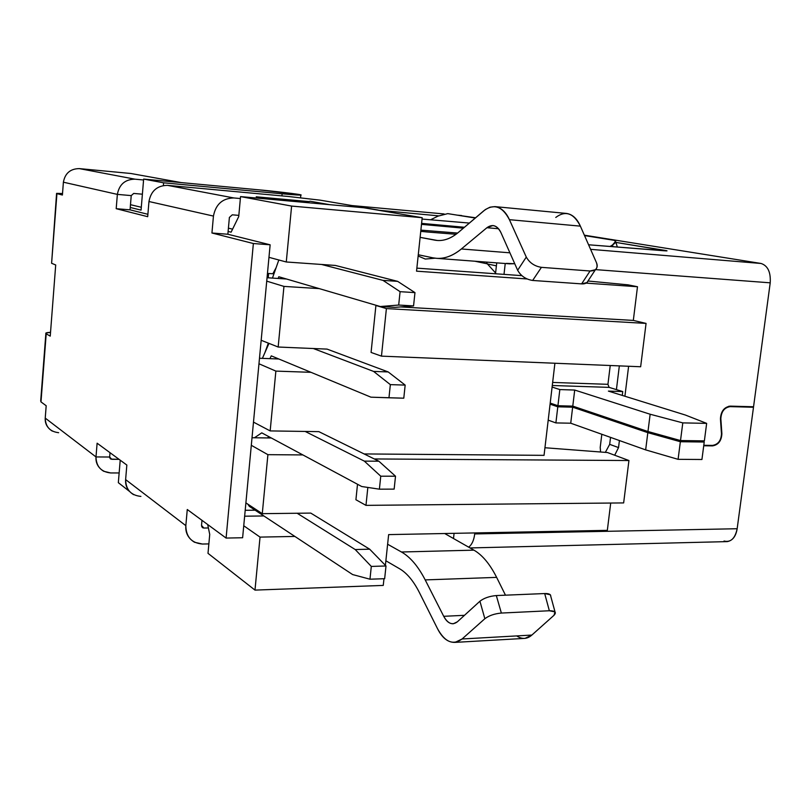 <?xml version="1.0" encoding="UTF-8"?>
<svg xmlns="http://www.w3.org/2000/svg" width="811" height="811" viewBox="0 0 811 811"><rect width="100%" height="100%" fill="white"/><g stroke="black" fill="none" stroke-linecap="round" stroke-linejoin="round"><path stroke-width="1.22" d="M310.765 513.089L369.674 549.189L386.006 565.977L384.657 578.699L386.006 565.977L371.306 566.423L355.208 549.544L297.15 513.251L355.208 549.544L369.674 549.189L310.765 513.089L262.277 513.667L310.765 513.089M369.968 579.206L371.306 566.423L369.968 579.206L384.657 578.699L369.968 579.206L352.623 574.563L369.968 579.206M247.75 504.107L249.372 506.388L352.623 574.563L249.372 506.388L247.75 504.107M386.006 565.977L369.674 549.189L355.208 549.544L371.306 566.423L386.006 565.977M261.172 340.275L278.163 347.027L283.951 286.405L266.728 281.143L283.951 286.405L278.163 347.027L327.056 349.105L278.163 347.027L261.172 340.275M270.164 430.915L275.872 371.103L258.962 363.764L275.872 371.103L270.164 430.915L318.855 431.645L270.164 430.915L253.488 422.115L270.164 430.915M310.988 372.32L275.872 371.103L310.988 372.32M302.878 454.93L267.904 454.667L262.277 513.667L267.904 454.667L251.309 445.3L267.904 454.667L302.878 454.93M294.869 536.436L260.037 537.105L254.989 590.104L383.258 585.41L383.968 578.719L383.258 585.41L254.989 590.104L260.037 537.105L243.746 525.761L260.037 537.105L294.869 536.436M385.387 565.348L388.641 534.611L607.327 530.353L610.713 503.043L607.327 530.353L388.641 534.611L385.387 565.348M355.917 499.748L357.509 484.258L355.917 499.748L365.974 505.365L355.917 499.748M364.119 453.937L544.049 455.346L554.906 363.247L544.049 455.346L364.119 453.937M371.073 352.44L375.909 305.494L377.014 305.565L375.909 305.494L371.073 352.44L381.464 356.141L371.073 352.44M400.604 306.923L633.32 320.416L637.487 286.739L586.1 283.12L637.487 286.739L633.32 320.416L646.063 323.407L640.649 366.754L381.464 356.141L386.401 308.575L375.909 305.494L386.401 308.575L646.063 323.407L633.32 320.416L400.604 306.923M526.988 278.954L416.54 271.168L422.196 217.703L291.605 206.075L286.273 261.983L335.369 265.44L286.273 261.983L291.605 206.075L240.543 196.597L238.728 216.578L231.105 232.179L228.114 231.449L231.105 232.179L238.728 216.578L240.543 196.597L363.916 207.768L240.543 196.597L291.605 206.075L422.196 217.703L363.916 207.768L422.196 217.703L416.54 271.168L526.988 278.954M319.21 288.604L283.951 286.405L319.21 288.604M267.052 277.737L286.496 279.004L267.052 277.737M244.648 516.201L263.859 515.958L244.648 516.201M252.018 437.737L271.31 437.981L252.018 437.737M259.479 358.259L278.852 358.999L259.479 358.259M268.968 257.33L286.273 261.983L268.968 257.33M163.376 185.486L163.609 182.81L143.648 179.089L141.063 210.12L130.257 207.474L141.063 210.12L143.648 179.089L258.831 189.835L143.648 179.089L163.609 182.81L163.376 185.486M120.21 460.182L118.335 482.677L129.223 491.192L118.335 482.677L120.21 460.182M207.697 524.535L209.725 534.419L208.001 553.335L254.989 590.104L208.001 553.335L209.725 534.419L207.697 524.535M245.895 502.881L262.277 513.667L245.895 502.881M276.135 267.61L272.851 273.763L267.458 273.408L272.851 273.763L276.135 267.61M268.623 273.489L268.218 277.818L268.623 273.489M628.069 284.843L637.487 286.739L628.069 284.843L588.218 281.032L628.069 284.843M416.864 268.137L521.808 275.649L416.864 268.137M607.439 452.528L628.941 460.526L623.649 502.921L365.974 505.365L367.839 487.431L365.974 505.365L623.649 502.921L628.941 460.526L607.439 452.528L544.941 447.743L607.439 452.528M374.317 458.955L628.941 460.526L374.317 458.955M281.914 195.887L282.116 193.799L163.609 182.81L282.116 193.799C291.423 194.691 306.791 195.836 298.691 194.427L258.831 189.835C268.309 190.585 305.271 194.752 300.81 195.096L282.116 193.799L281.914 195.887M640.649 366.754L646.063 323.407L386.401 308.575L381.464 356.141L640.649 366.754M487.35 263.849L474.81 261.213L487.35 263.849M255.13 510.19L245.196 510.291L255.13 510.19M395.515 476.209L394.146 489.114L395.515 476.209L380.754 476.199L364.332 461.124L305.179 431.442L364.332 461.124L378.859 461.206L395.515 476.209L378.859 461.206L318.855 431.645L378.859 461.206L364.332 461.124L380.754 476.199L379.396 489.175L380.754 476.199L395.515 476.209M269.1 436.794L267.387 437.93L269.1 436.794M261.76 432.851L361.716 486.519L379.396 489.175L394.146 489.114L379.396 489.175L361.716 486.519L261.76 432.851L254.451 437.768L261.76 432.851M327.056 349.105L388.185 371.935L405.165 385.093L403.787 398.191L405.165 385.093L390.344 384.627L373.597 371.418L313.33 348.517L373.597 371.418L388.185 371.935L327.056 349.105M388.966 397.795L390.344 384.627L388.966 397.795L403.787 398.191L370.941 397.177L388.966 397.795M268.988 343.377L262.389 358.371L268.988 343.377M269.931 358.655L271.269 355.857L370.941 397.177L271.269 355.857L269.931 358.655M405.165 385.093L388.185 371.935L373.597 371.418L390.344 384.627L405.165 385.093M414.968 292.619L413.559 305.919L394.937 307.369L380.298 306.528L398.688 305.048L400.087 291.676L383.005 280.383L321.582 264.477L383.005 280.383L397.654 281.356L414.968 292.619L400.087 291.676L398.688 305.048L413.559 305.919L414.968 292.619L397.654 281.356L335.369 265.44L397.654 281.356L383.005 280.383L400.087 291.676L414.968 292.619M268.34 343.114L264.893 352.663L268.34 343.114M278.781 276.744L380.298 306.528L278.781 276.744L278.163 278.467L278.781 276.744M278.822 259.976L272.455 278.092L278.822 259.976M394.937 307.369L413.559 305.919L398.688 305.048L380.298 306.528L394.937 307.369M420.757 231.348L427.61 232.027L420.757 231.348M753.551 406.767L730.245 406.129L753.551 406.767L770.217 282.826C770.855 272.151 767.814 265.704 761.073 263.474L584.356 235.18L761.073 263.474L590.59 249.342L761.073 263.474C767.814 265.704 770.855 272.151 770.217 282.826L595.538 269.617L770.217 282.826L753.551 406.767M605.351 452.366L609.679 444.357L610.541 437.382L609.679 444.357L618.54 447.581L614.687 455.224L618.54 447.581L619.411 440.545L618.54 447.581L609.679 444.357L605.351 452.366M728.846 406.23L753.49 407.254L730.174 406.625C724.365 407.558 721.263 411.593 720.847 418.719L721.881 433.743C721.476 440.829 718.364 444.874 712.534 445.888L703.725 445.776L712.534 445.888C718.364 444.874 721.476 440.829 721.881 433.743L720.847 418.719C721.263 411.593 724.365 407.558 730.174 406.625L728.846 406.23M600.576 452.001L600.211 447.378L601.823 434.28L600.211 447.378L600.576 452.001M549.219 420.514L548.155 420.493L549.219 420.514M474.8 532.928L474.688 533.932L737.158 528.731L753.49 407.254L737.158 528.731L474.688 533.932C473.979 540.156 471.972 544.566 468.687 547.172C471.972 544.566 473.979 540.156 474.688 533.932L474.8 532.928M227.861 234.247L211.935 233L253.367 243.523L270.144 244.8L227.861 234.247L270.144 244.8L253.367 243.523L226.097 538.068L187.27 509.511L226.097 538.068L242.621 537.744L226.097 538.068L253.367 243.523L211.935 233L213.445 216.081L148.96 201.523L147.693 216.689L116.196 208.691L147.693 216.689L148.96 201.523C150.978 190.95 157.141 185.557 167.451 185.354L288.27 196.475L167.451 185.354C157.141 185.557 150.978 190.95 148.96 201.523L213.445 216.081L211.935 233L227.861 234.247L229.391 217.419L227.861 234.247M147.896 214.297L130.054 209.846L116.196 208.691L117.362 194.387L63.39 182.201L62.406 195.025L56.932 193.636L62.406 195.025L63.39 182.201C65.062 173.27 70.354 168.739 79.296 168.607L130.885 173.493L79.296 168.607L134.91 179.17C125.097 179.353 119.247 184.421 117.362 194.387L116.196 208.691L130.054 209.846L147.896 214.297M550.203 403.087L557.927 405.733L559.833 389.574L552.098 387.06L559.833 389.574L574.705 390.05L650.148 414.239L682.791 422.886L706.655 423.372L685.437 415.06L608.402 391.105L622.747 391.561L622.27 395.423L622.747 391.561L609.112 387.374L622.747 391.561L608.402 391.105L685.437 415.06L706.655 423.372L682.791 422.886L680.51 440.545L647.969 431.513L572.779 406.118L557.927 405.733L550.203 403.087M610.237 365.508L607.936 384.323L609.112 387.374L552.281 385.499L609.112 387.374L607.936 384.323L610.237 365.508M616.421 389.615L619.34 365.883L616.421 389.615M495.511 273.763L496.727 262.865L495.511 273.763M555.768 217.439C565.48 210.181 573.691 213.08 580.372 226.137L596.42 262.571C597.717 265.481 597.383 267.863 595.406 269.718L590.063 270.996L581.619 283.88L590.063 270.996L541.424 267.346L532.655 280.454L581.619 283.88L586.951 282.573L588.563 280.119C587.539 282.867 585.218 284.124 581.619 283.88L532.655 280.454C525.873 279.389 520.865 275.993 517.651 270.266L526.288 257.077L509.42 219.68C502.394 206.278 493.879 203.287 483.863 210.728L458.489 232.331C450.51 238.971 442.634 241.577 434.868 240.157L420.118 237.359L437.393 240.482C444.418 240.958 451.443 238.231 458.489 232.331L485.313 209.583L489.996 207.19L494.933 206.623C501.046 207.515 505.871 211.864 509.42 219.68L526.288 257.077C529.553 262.825 534.601 266.251 541.424 267.346L590.063 270.996C596.105 270.874 598.224 268.066 596.42 262.571L580.372 226.137L509.42 219.68L580.372 226.137C577.006 218.524 572.373 214.297 566.483 213.435L494.933 206.623M475.591 217.774L457.252 215.148L475.591 217.774M444.114 213.952L351.873 205.558M379.67 210.333L438.609 215.848L379.67 210.333M469.376 223.066L422.055 219.061L469.376 223.066M463.375 228.165L421.497 224.363L463.375 228.165M421.598 223.38L464.429 227.273L421.598 223.38M615.914 242.418L665.202 250.417C668.021 250.903 667.565 251.015 663.844 250.741L588.583 244.78L666.987 250.883L615.914 242.418M456.035 234.278L427.61 232.027L456.035 234.278M420.889 230.131L457.617 233.061L420.889 230.131M141.296 207.271L130.48 204.686L141.296 207.271M432.973 257.837L418.273 254.755L432.973 257.837C442.269 259.733 451.727 256.783 461.368 248.967L509.906 252.819L461.368 248.967L486.914 227.719L498.512 228.732L486.914 227.719L461.368 248.967C453.136 255.708 444.925 258.831 436.754 258.344L432.973 257.837M232.585 229.148L228.418 228.144L232.585 229.148M584.528 235.575L613.937 240.289L584.528 235.575M610.004 246.483L612.498 244.983C616.157 242.57 616.634 241.009 613.937 240.289L615.671 241.293L612.498 244.983L610.004 246.483M487.411 263.96L495.592 272.972L487.411 263.96L496.393 265.846L487.411 263.96L486.397 262.095L487.411 263.96M447.763 213.628L475.266 218.037L447.763 213.628L438.001 216.142L430.57 219.781L438.001 216.142L447.763 213.628M435.071 258.182L425.288 259.054L418.141 256.012M517.651 270.266L501.076 232.919C499.089 228.479 496.373 226.016 492.906 225.529L486.914 227.719C492.52 223.694 497.244 225.428 501.076 232.919L517.651 270.266C520.865 275.993 525.873 279.389 532.655 280.454L541.424 267.346C534.601 266.251 529.553 262.825 526.288 257.077L517.651 270.266M628.616 366.258L624.906 396.244L628.616 366.258M703.796 445.29L712.605 445.391C718.14 444.428 721.101 440.586 721.476 433.855L720.442 418.831C720.878 411.349 724.142 407.112 730.245 406.129C724.142 407.112 720.878 411.349 720.442 418.831L721.476 433.855C721.101 440.586 718.14 444.428 712.605 445.391L703.796 445.29M505.233 263.514L504.006 274.371L505.233 263.514M552.646 382.437L607.936 384.323L552.646 382.437M126.84 465.058L97.117 443.201L126.84 465.058L125.624 479.595L185.831 525.65L187.27 509.511L185.831 525.65C186.043 536.943 191.568 543.066 202.426 544.039L208.863 543.897L202.426 544.039L194.488 542.245C188.182 538.352 185.293 532.827 185.831 525.65L125.624 479.595L126.84 465.058M45.862 333.554L40.702 400.948L40.986 401.911L46.186 405.733L40.986 401.911L41.087 400.664M56.577 193.525L51.6 263.281L56.588 193.373L62.518 193.535L56.932 193.636L51.6 263.281L55.706 264.974L50.241 336.129L46.207 333.818L40.986 401.911L45.892 333.068L50.535 332.317C46.369 332.551 44.919 333.047 46.207 333.818L50.241 336.129L55.706 264.974L51.6 263.281L51.651 262.663M548.195 420.139L555.89 422.916L557.796 406.808L550.081 404.162L557.796 406.808L572.647 407.183L647.827 432.658L680.358 441.721L704.222 442.036L701.322 440.829L704.222 442.036L680.358 441.721L678.087 459.33L645.657 449.882L570.731 423.21L555.89 422.916L548.195 420.139M399.671 568.805L385.874 560.776L399.671 568.805C406.929 573.083 413.468 580.909 419.277 592.314C413.468 580.909 406.929 573.083 399.671 568.805M387.617 544.232L401.465 551.997L473.928 550.152L444.692 533.516L473.928 550.152C482.342 554.988 489.915 564.071 496.636 577.381L425.197 579.906L443.718 616.309L464.48 615.316L443.718 616.309C446.334 621.388 449.537 623.872 453.329 623.76L457.394 621.784L479.919 601.225C484.045 598.052 489.52 596.166 496.322 595.558L544.688 593.551C548.794 593.419 550.811 594.301 550.74 596.207L550.345 594.767L544.688 593.551L496.322 595.558L501.36 613.055C494.528 613.694 489.023 615.579 484.856 618.712L462.077 638.987L455.042 642.383C448.098 642.606 442.269 638.075 437.555 628.758L419.277 592.314L437.555 628.758C444.945 642.13 453.116 645.536 462.077 638.987L531.864 635.064L462.077 638.987L484.856 618.712L479.919 601.225L457.394 621.784C452.447 625.534 447.885 623.71 443.718 616.309L425.197 579.906C418.131 566.26 410.214 556.954 401.465 551.997L387.617 544.232M505.476 595.183L496.636 577.381L505.476 595.183M525.041 638.369L531.864 635.064L554.004 615.285C556.762 612.295 555.211 610.784 549.351 610.754L501.36 613.055L549.351 610.754L544.688 593.551L549.351 610.754L555.028 611.91L554.004 615.285L531.864 635.064C527.18 639.21 522.122 639.494 516.678 635.915M470.045 547.942L727.315 541.606C732.647 540.572 735.932 536.284 737.158 528.731C735.07 538.555 730.691 542.65 724.03 541.028M454.079 533.334L453.501 538.524L454.079 533.334M473.928 550.152L401.465 551.997C410.214 556.954 418.131 566.26 425.197 579.906L496.636 577.381C489.915 564.071 482.342 554.988 473.928 550.152M701.931 459.492L678.087 459.33L701.931 459.492L704.222 442.036L701.931 459.492M242.621 537.744L270.144 244.8L242.621 537.744M46.186 405.733L45.234 418.101L95.992 456.938L97.117 443.201L95.992 456.938L109.667 457.019L110.022 452.69L109.667 457.019L95.992 456.938C96.266 466.568 101.142 471.911 110.62 472.945L119.146 472.955L110.62 472.945L103.676 471.262C98.151 467.815 95.586 463.04 95.992 456.938L45.234 418.101L46.186 405.733M131.23 195.603L130.054 209.846L131.23 195.603L117.362 194.387L131.23 195.603L133.724 193.434L142.391 194.204L133.724 193.434L131.23 195.603M201.98 520.327L201.523 525.406L201.98 520.327M58.645 432.699C49.988 431.655 45.517 426.789 45.234 418.101C44.889 423.606 47.241 427.934 52.299 431.107M119.075 459.35L111.746 459.31L109.667 457.019L110.793 459.087L119.075 459.35M109.738 457.82L111.746 459.31L109.738 457.82M140.911 496.403C130.966 495.379 125.877 489.783 125.624 479.595C125.168 486.053 127.844 491.081 133.633 494.68M208.397 527.961L203.875 528.042L201.523 525.406L202.791 527.799L203.875 528.042L201.604 526.339L203.875 528.042L208.397 527.961M484.856 618.712C489.023 615.579 494.528 613.694 501.36 613.055L496.322 595.558C489.52 596.166 484.045 598.052 479.919 601.225L484.856 618.712M509.389 263.828L514.752 263.727L506.338 263.372M613.035 246.716L612.498 244.983L613.035 246.716M305.666 202.486L310.066 201.25L305.666 202.486M329.621 204.656L310.066 201.25L329.621 204.656M704.374 440.88L680.51 440.545L704.374 440.88L706.655 423.372L704.374 440.88M143.577 179.981L134.91 179.17L143.577 179.981M181.248 182.597L130.885 173.493L181.248 182.597M117.362 194.387C119.247 184.421 125.097 179.353 134.91 179.17L79.296 168.607C70.354 168.739 65.062 173.27 63.39 182.201L117.362 194.387M232.281 214.824L238.829 215.381L232.281 214.824L229.391 217.419L232.281 214.824M240.37 198.543L233.811 197.955C222.528 198.229 215.746 204.271 213.445 216.081C215.746 204.271 222.528 198.229 233.811 197.955L167.451 185.354L233.811 197.955L240.37 198.543M308.89 201.584L256.246 196.799L269.607 199.222L256.246 196.799L308.89 201.584M320.183 200.165L377.703 209.958L320.183 200.165L288.27 196.475L320.183 200.165M380.359 210.566L377.703 209.958L380.359 210.566M647.969 431.513L680.51 440.545L682.791 422.886L650.148 414.239L647.969 431.513L650.148 414.239L574.705 390.05L572.779 406.118L647.969 431.513M557.927 405.733L572.779 406.118L574.705 390.05L559.833 389.574L557.927 405.733M572.647 407.183L557.796 406.808L555.89 422.916L570.731 423.21L572.647 407.183L570.731 423.21L645.657 449.882L647.827 432.658L572.647 407.183M680.358 441.721L647.827 432.658L645.657 449.882L678.087 459.33L680.358 441.721M300.81 195.096L300.557 197.702M455.012 642.383L525.082 638.369M461.601 215.533L457.151 215.138M110.215 458.661L110.793 459.087M202.791 527.799L202.132 527.312M550.355 594.808L555.038 611.95M436.744 258.344L509.987 263.869M617.343 247.061L615.721 241.779M595.426 269.688L586.961 282.552"/></g></svg>
